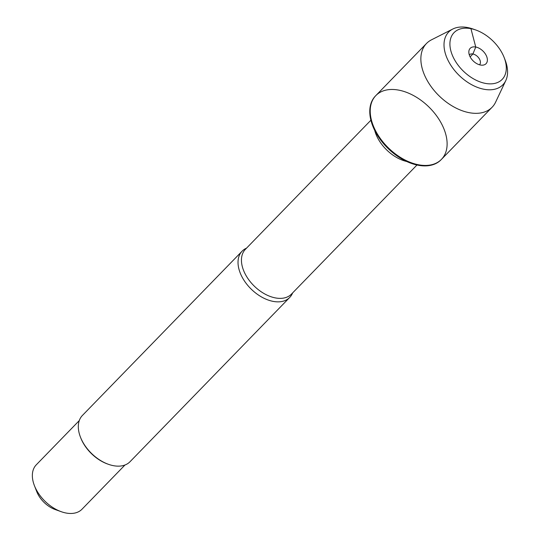 <?xml version="1.0" encoding="UTF-8"?>
<svg xmlns="http://www.w3.org/2000/svg" width="540" height="540" viewBox="0 0 540 540"><rect width="100%" height="100%" fill="white"/><g stroke="black" fill="none" stroke-linecap="round" stroke-linejoin="round"><path stroke-width="0.81" d="M375.644 95.803A45.745 28.789 44.2 0 0 375.415 96.025A45.745 28.789 44.2 0 0 388.152 148.554A45.745 28.789 44.2 0 0 441.025 159.8A45.745 28.789 44.2 0 0 441.241 159.57M398.878 90.153A45.745 28.789 -135.8 0 1 439.519 120.197A45.745 28.789 -135.8 0 1 441.47 159.341A45.745 28.789 -135.8 0 1 388.598 148.102A45.745 28.789 -135.8 0 1 375.86 95.567A45.745 28.789 -135.8 0 1 398.878 90.153M292.626 292.916A33.197 20.891 -135.8 0 1 289.724 297.432A33.197 20.891 -135.8 0 1 273.024 301.361A33.197 20.891 -135.8 0 1 243.533 279.565A33.197 20.891 -135.8 0 1 242.123 251.161A33.197 20.891 -135.8 0 1 246.55 248.13M242.123 251.161L82.411 415.449A33.197 20.891 44.2 0 0 80.46 437.144A33.197 20.891 44.2 0 0 108.392 464.292A33.197 20.891 44.2 0 0 130.019 461.727L289.724 297.432M124.99 464.994L81.992 509.227A31.867 20.054 -135.8 0 1 65.961 513A31.867 20.054 -135.8 0 1 61.229 511.69L55.175 509.531A21.897 13.777 -135.8 0 1 36.747 491.616L34.411 485.629A31.867 20.054 -135.8 0 1 36.288 464.805L79.292 420.572M61.229 511.69A31.867 20.054 -135.8 0 1 34.411 485.629M80.46 437.144L80.77 437.94A31.867 20.054 44.2 0 0 107.582 464.002L108.392 464.292M475.909 30.044A33.541 21.107 -135.8 0 1 504.137 57.483A33.541 21.107 -135.8 0 1 485.285 83.369A33.541 21.107 -135.8 0 1 450.306 48.337A33.541 21.107 -135.8 0 1 475.909 30.044L473.317 29.12A37.82 23.8 44.2 0 0 452.79 29.032A37.82 23.8 44.2 0 0 448.416 61.094A37.82 23.8 44.2 0 0 483.881 89.235A37.82 23.8 44.2 0 0 505.798 80.561L495.612 102.161A45.745 28.789 -135.8 0 1 492.115 107.237A45.745 28.789 -135.8 0 1 469.098 112.658A45.745 28.789 -135.8 0 1 428.456 82.613A45.745 28.789 -135.8 0 1 426.512 43.463L375.86 95.567A45.745 28.789 44.2 0 0 377.811 134.717A45.745 28.789 44.2 0 0 418.453 164.761A45.745 28.789 44.2 0 0 441.47 159.341L441.025 159.8M426.512 43.463A45.745 28.789 -135.8 0 1 431.487 39.825L452.79 29.032M469.3 54.864A7.121 4.482 -135.8 0 1 469.327 54.837A7.121 4.482 -135.8 0 1 472.905 53.993A7.121 4.482 -135.8 0 1 479.237 58.671A7.121 4.482 -135.8 0 1 479.54 64.766A7.121 4.482 -135.8 0 1 479.513 64.793M480.465 65.023A11.036 6.946 44.2 0 0 482.841 65.151A11.036 6.946 44.2 0 0 486.668 56.484A11.036 6.946 44.2 0 0 475.747 47.02A11.036 6.946 44.2 0 0 468.848 51.55A11.036 6.946 44.2 0 0 480.465 65.023M505.798 80.561A37.82 23.8 44.2 0 0 505.136 60.048L504.137 57.483M466.641 28.181L467.701 27.567L470.934 28.667L475.747 47.02L472.905 53.993L470.138 56.849M370.899 120.218L245.41 249.304A32.13 20.216 44.2 0 0 254.354 286.2A32.13 20.216 44.2 0 0 291.478 294.091L416.968 165.004M406.694 161.487A32.13 20.216 -135.8 0 1 374.706 130.39M375.86 95.567L375.415 96.025M492.115 107.237L441.47 159.341"/></g></svg>
